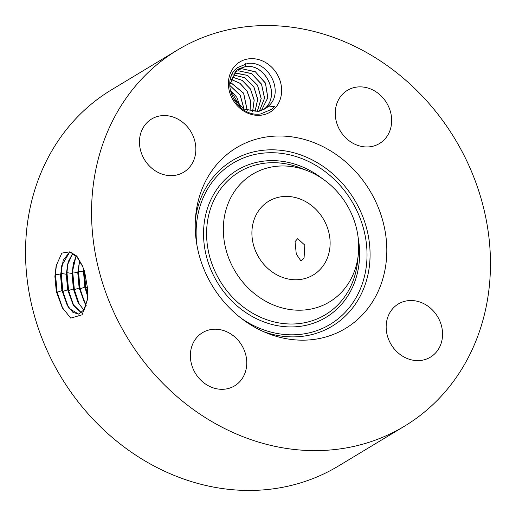 <?xml version="1.0" encoding="UTF-8"?>
<svg xmlns="http://www.w3.org/2000/svg" width="516" height="516" viewBox="0 0 516 516"><rect width="100%" height="100%" fill="white"/><g stroke="black" fill="none" stroke-linecap="round" stroke-linejoin="round"><path stroke-width="0.77" d="M304.079 257.865L304.801 245.132L297.674 238.656L295.049 241.649L296.281 254.091L300.938 260.928L304.079 257.865M262.509 262.76A43.08 37.571 58.9 0 0 313.264 274.976A43.08 37.571 58.9 0 0 319.514 213.418A43.08 37.571 58.9 0 0 268.759 201.201A43.08 37.571 58.9 0 0 262.509 262.76M225.357 212.237A74.543 65.01 58.9 0 0 274.551 305.42A74.543 65.01 58.9 0 0 356.666 263.934A74.543 65.01 58.9 0 0 358.304 254.44A74.543 65.01 58.9 0 0 307.929 170.938A74.543 65.01 58.9 0 0 225.357 212.237M177.543 49.988L111.521 89.81A219.674 191.571 58.9 0 0 79.638 403.725A219.674 191.571 58.9 0 0 338.457 466.012L404.48 426.19A219.674 191.571 58.9 0 0 436.362 112.275A219.674 191.571 58.9 0 0 177.543 49.988A219.674 191.571 58.9 0 0 145.66 363.896A219.674 191.571 58.9 0 0 404.48 426.19M198.08 201.498A105.516 92.016 58.9 0 0 195.764 214.94A105.516 92.016 58.9 0 0 267.062 333.136A105.516 92.016 58.9 0 0 383.936 274.673A105.516 92.016 58.9 0 0 314.309 142.777A105.516 92.016 58.9 0 0 198.08 201.498M56.302 291.437L62.172 307.42L70.731 318.114L82.102 314.812L87.617 299.145L87.668 289.128L85.088 274.138L82.631 266.179L76.8 256.052L70.389 252.137L69.634 251.866L61.836 253.111L56.147 265.753L54.896 276.557L56.302 291.437L54.896 276.557M433.672 354.795A31.063 27.09 58.9 0 0 436.297 314.637A31.063 27.09 58.9 0 0 398.32 303.976A31.063 27.09 58.9 0 0 395.05 306.356A31.063 27.09 58.9 0 0 392.424 346.507A31.063 27.09 58.9 0 0 430.402 357.169A31.063 27.09 58.9 0 0 433.672 354.795M342.908 134.702A31.063 27.09 58.9 0 0 379.505 143.513A31.063 27.09 58.9 0 0 384.014 99.124A31.063 27.09 58.9 0 0 347.416 90.319A31.063 27.09 58.9 0 0 342.908 134.702M186.973 169.822A31.063 27.09 58.9 0 0 189.591 129.664A31.063 27.09 58.9 0 0 151.62 119.002A31.063 27.09 58.9 0 0 148.35 121.376A31.063 27.09 58.9 0 0 145.725 161.534A31.063 27.09 58.9 0 0 183.702 172.196A31.063 27.09 58.9 0 0 186.973 169.822M239.114 341.469A31.063 27.09 58.9 0 0 202.517 332.665A31.063 27.09 58.9 0 0 198.009 377.048A31.063 27.09 58.9 0 0 234.606 385.858A31.063 27.09 58.9 0 0 239.114 341.469M273.248 109.869A29.315 25.568 58.9 0 0 274.415 70.215A29.315 25.568 58.9 0 0 236.792 64.145A29.315 25.568 58.9 0 0 235.619 103.793A29.315 25.568 58.9 0 0 273.248 109.869M62.7 308.349L57.147 292.32L55.464 274.196L56.47 264.373M83.031 267.204L77.207 257.284L70.389 252.137M69.731 251.892L63.249 260.199L60.527 275.028L61.914 290.643L69.06 308.426L78.767 314.167L84.547 309.278L87.701 298.1M267.623 107.018L274.796 106.348L271.906 109.186L260.644 113.971C235.973 117.764 219.158 80.915 237.476 67.648L247.712 63.397C268.688 60.572 283.935 91.358 269.571 105.064L264.972 108.928L267.578 107.064A23.917 20.853 58.9 0 0 267.623 107.018A23.917 20.853 58.9 0 0 269.571 105.064M69.795 251.918L61.785 265.508L60.662 275.009L62.049 290.618L67.261 305.343L72.911 312.348L78.838 314.16M68.054 306.697L62.881 291.437L61.211 273.416L62.152 263.96M265.031 108.895L258.123 111.437L244.184 109.095L233.361 98.73M229.788 84.747L236.173 70.757L238.534 69.021M72.762 253.285L68.177 261.793L66.274 274.248L67.654 289.76L73.395 305.375L81.476 312.96M72.84 253.33L67.525 264.792L66.409 274.228L67.783 289.734L72.962 304.375L81.541 312.915M245.648 63.726L245.139 66.661C265.469 62.713 281.413 95.737 264.198 109.089L263.257 109.844M245.139 66.661L238.605 68.976M263.218 109.863L264.121 109.134C281.188 95.924 265.675 63.12 245.397 66.661L238.553 69.009M73.756 305.736L68.615 290.56L66.957 272.635L67.893 263.25M76.046 255.988L72.021 273.467L73.388 288.883L77.742 301.937L83.966 310.239M76.123 256.071L73.266 264.082L72.156 273.448L73.517 288.857L78.664 303.414L84.018 310.155M261.341 110.624L267.765 97.801L265.463 83.257L255.459 71.892L241.972 68.731L236.921 70.137M236.954 70.112L241.707 68.731L255.304 71.705L265.456 83.044L267.849 97.685L261.38 110.605M79.458 304.769L74.356 289.682L72.704 271.855L73.633 262.541M79.599 260.574L77.768 272.687L79.122 288.005L86.159 305.517M79.683 260.709L77.903 272.667L79.251 287.98L84.366 302.447L86.211 305.375M259.348 111.192L264.502 98.227L261.528 84.301L251.569 73.678L238.54 70.795L235.393 71.485M235.425 71.453L238.276 70.802L251.402 73.498L261.515 84.095L264.579 98.105L259.393 111.185M85.166 303.808L80.09 288.805L78.451 271.074L79.374 261.825M87.823 295.384L85.824 287.922L84.198 270.294L83.65 271.887L84.992 287.096L87.784 296.597M83.785 269.326L83.65 271.887M83.682 269.017L83.515 271.906L84.856 287.128L87.765 296.913M234.019 73.008L247.493 75.304L257.523 85.153L261.206 98.485L257.278 111.559M257.232 111.566L261.128 98.608L257.542 85.353L247.661 75.478L235.109 72.866L233.993 73.04M232.761 74.794L244.539 77.632L253.885 86.862L257.736 99.201L255.033 111.714M232.735 74.833L244.494 77.69L253.814 86.914L257.658 99.246L254.981 111.714M231.658 76.845L242.21 80.367L250.486 88.991L254.207 100.104L252.634 111.617M231.639 76.89L242.165 80.431L250.421 89.042L254.136 100.143L252.582 111.611M230.749 79.212L239.927 83.218L247.087 91.1L250.621 100.917L250.054 111.211M230.729 79.271L239.882 83.282L247.016 91.151L250.544 100.955L249.996 111.198M230.233 89.874L236.844 97.389L240.243 106.58M230.252 89.99L240.146 106.509M230.084 81.986L243.668 93.196L247.229 110.411M230.071 82.05L243.597 93.241L247.164 110.385M229.794 85.359L240.256 95.292L244.055 109.024M229.794 85.437L240.185 95.337L243.984 108.986M358.304 254.44L357.556 261.638A83.379 72.711 -121.1 0 1 355.724 272.255A83.379 72.711 -121.1 0 1 263.882 318.656A83.379 72.711 -121.1 0 1 208.864 214.437A83.379 72.711 -121.1 0 1 301.215 168.242L307.929 170.938M358.168 237.786A85.946 74.949 -121.1 0 1 357.272 273.577A85.946 74.949 -121.1 0 1 262.599 321.41A85.946 74.949 -121.1 0 1 205.884 213.972A85.946 74.949 -121.1 0 1 322.603 178.826M196.873 244.81A94.112 82.076 -121.1 0 1 198.692 211.141A94.112 82.076 -121.1 0 1 302.363 158.767A94.112 82.076 -121.1 0 1 364.464 276.408A94.112 82.076 -121.1 0 1 241.159 318.224M195.448 218.636A96.686 84.314 -121.1 0 1 197.144 209.825A96.686 84.314 -121.1 0 1 303.64 156.019A96.686 84.314 -121.1 0 1 367.444 276.873A96.686 84.314 -121.1 0 1 263.65 331.691M60.527 275.028L55.464 274.196L54.922 275.776M61.914 290.643L57.147 292.32L56.315 291.495M67.654 289.76L62.881 291.437L62.049 290.618M66.274 274.254L61.211 273.416L60.662 275.009M72.021 273.474L66.957 272.635L66.409 274.228M73.388 288.883L68.615 290.56L67.783 289.734M77.768 272.693L72.704 271.855L72.156 273.448M79.122 288.005L74.356 289.682L73.517 288.857M83.515 271.913L78.451 271.074L77.903 272.667M84.856 287.128L80.09 288.805L79.251 287.98M87.436 287.354L85.824 287.922L84.992 287.096"/></g></svg>
